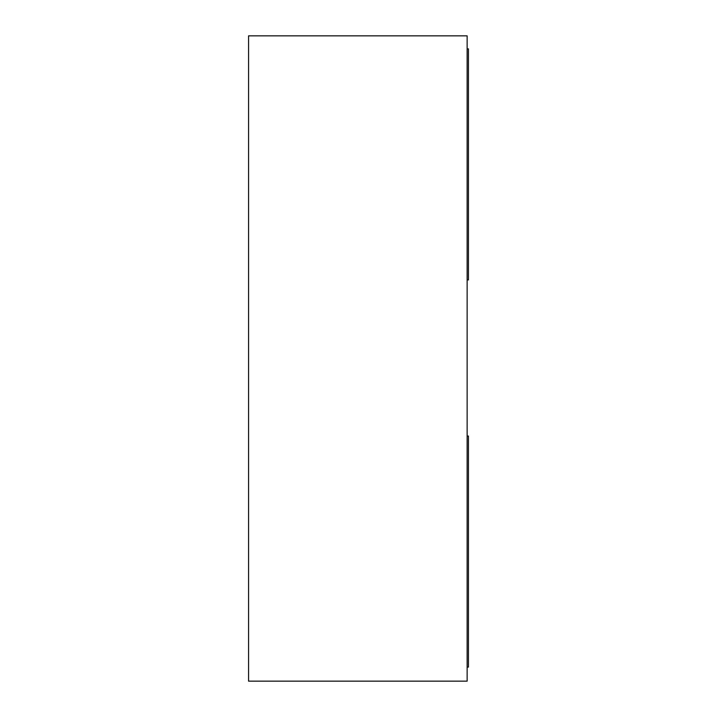 <?xml version="1.0" encoding="UTF-8"?>
<svg xmlns="http://www.w3.org/2000/svg" width="717" height="717" viewBox="0 0 717 717"><rect width="100%" height="100%" fill="white"/><g stroke="black" fill="none" stroke-linecap="round" stroke-linejoin="round"><path stroke-width="1.08" d="M248.566 681.15L248.566 35.85L467.134 35.85L467.134 681.15L248.566 681.15M467.134 279.917L468.434 279.917L468.434 48.864L467.134 48.864L468.434 48.864M467.134 667.097L468.434 667.097L467.134 667.097M468.434 436.044L467.134 436.044L468.434 436.044L468.434 667.097"/></g></svg>
